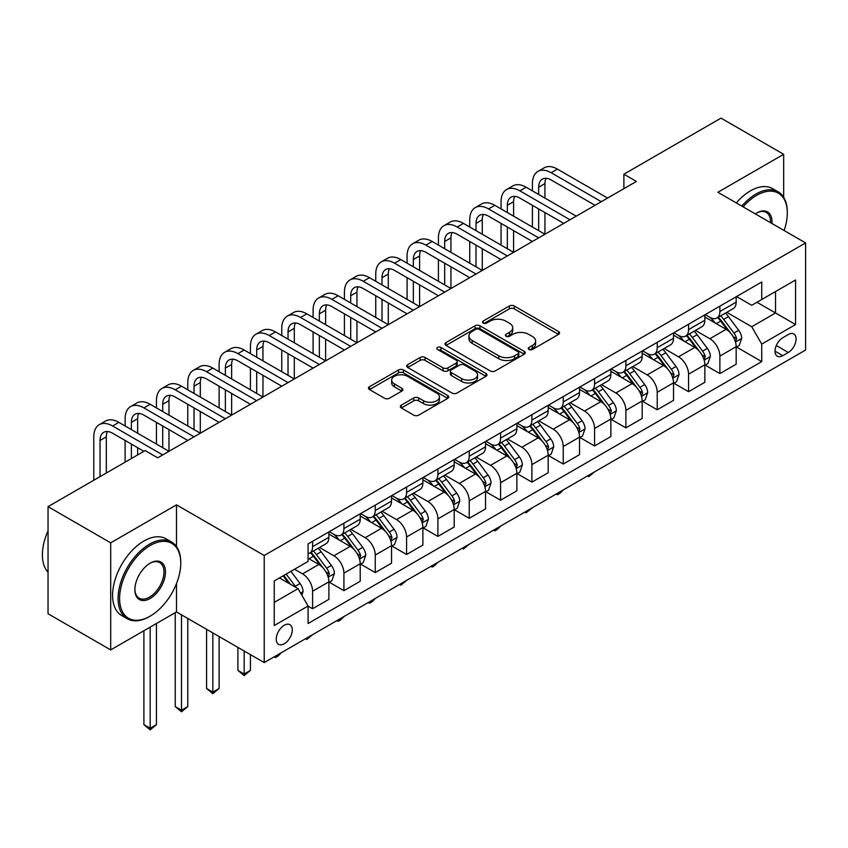 <?xml version="1.0" encoding="UTF-8"?>
<svg xmlns="http://www.w3.org/2000/svg" width="848" height="848" viewBox="0 0 848 848"><rect width="100%" height="100%" fill="white"/><g stroke="black" fill="none" stroke-linecap="round" stroke-linejoin="round"><path stroke-width="1.27" d="M528.961 349.482A2.438 1.41 0 0 0 532.406 349.482L558.546 334.388A3.477 2.014 0 0 0 559.563 332.967A3.477 2.014 0 0 0 558.546 331.547L514.259 305.98A3.477 2.014 0 0 0 509.341 305.98L483.201 321.074A2.438 1.41 0 0 0 482.491 322.07A2.438 1.41 0 0 0 483.201 323.056A2.438 1.41 0 0 0 486.646 323.056L490.027 321.106A11.13 6.424 0 0 1 505.779 321.106L509.468 323.236A11.13 6.424 0 0 1 512.733 327.784A11.13 6.424 0 0 1 509.468 332.331L506.086 334.282A2.438 1.41 0 0 0 505.366 335.278A2.438 1.41 0 0 0 506.086 336.274A2.438 1.41 0 0 0 509.531 336.274L512.913 334.313A11.13 6.424 0 0 1 528.654 334.313L532.343 336.444A11.13 6.424 0 0 1 535.607 340.991A11.13 6.424 0 0 1 532.343 345.539L528.961 347.489A2.438 1.41 0 0 0 528.251 348.486A2.438 1.41 0 0 0 528.961 349.482L528.961 347.489M284.271 643.77A11.342 6.551 120 0 0 291.68 633.774A11.342 6.551 120 0 0 289.942 624.69A11.342 6.551 120 0 0 284.271 625.252A11.342 6.551 120 0 0 276.861 635.247A11.342 6.551 120 0 0 278.6 644.332A11.342 6.551 120 0 0 284.271 643.77M401.337 405.121A3.477 2.014 0 0 0 400.32 406.542A3.477 2.014 0 0 0 401.337 407.962L413.76 415.138A3.477 2.014 0 0 0 418.689 415.138L447.712 398.38A3.477 2.014 0 0 0 448.73 396.959A3.477 2.014 0 0 0 447.712 395.539L403.436 369.972A3.477 2.014 0 0 0 398.507 369.972L369.484 386.73A3.477 2.014 0 0 0 368.467 388.151A3.477 2.014 0 0 0 369.484 389.571L384.483 398.231A3.477 2.014 0 0 0 389.412 398.231L401.835 391.066A3.477 2.014 0 0 0 402.853 389.645A3.477 2.014 0 0 0 401.835 388.225L394.394 383.921A9.307 5.374 0 0 1 391.659 380.127A9.307 5.374 0 0 1 397.405 375.166A9.307 5.374 0 0 1 407.549 376.321L436.709 393.154A9.307 5.374 0 0 1 439.434 396.959A9.307 5.374 0 0 1 433.688 401.92A9.307 5.374 0 0 1 423.544 400.754L418.689 397.956A3.477 2.014 0 0 0 413.76 397.956L401.337 405.121L401.337 407.962M176.49 504.857L110.696 542.837L48.039 506.659L48.039 613.74L110.696 649.918L176.49 611.938L264.216 662.585L264.216 555.504L176.49 504.857L176.49 546.547M783.669 197.298L783.669 154.304L717.874 192.284L805.6 242.931L264.216 555.504M783.669 154.304L721.012 118.126L623.884 174.2L623.884 188.669M48.039 506.659L145.167 450.585L157.696 457.825L636.413 181.43L623.884 174.2M490.282 370.968A3.477 2.014 0 0 0 495.2 370.968L524.223 354.199A3.477 2.014 0 0 0 525.251 352.779A3.477 2.014 0 0 0 524.223 351.358L479.947 325.791A3.477 2.014 0 0 0 475.028 325.791L445.995 342.56A3.477 2.014 0 0 0 444.977 343.981A3.477 2.014 0 0 0 445.995 345.401L490.282 370.968M438.48 350.001A2.438 1.41 0 0 1 440.949 350.351L440.949 347.457L485.968 373.449A3.477 2.014 0 0 1 486.985 374.869A3.477 2.014 0 0 1 485.968 376.289L456.945 393.048A3.477 2.014 0 0 1 452.016 393.048L407.74 367.481L407.74 364.64A3.477 2.014 0 0 0 406.722 366.06A3.477 2.014 0 0 0 407.74 367.481M407.74 364.64L420.163 357.474A3.477 2.014 0 0 1 425.081 357.474L443.038 367.841A3.477 2.014 0 0 0 447.956 367.841L456.203 363.082A3.477 2.014 0 0 0 457.22 361.661A3.477 2.014 0 0 0 456.203 360.241L437.504 349.44A2.438 1.41 0 0 1 436.794 348.454A2.438 1.41 0 0 1 438.299 347.15A2.438 1.41 0 0 1 440.949 347.457M788.301 334.536L782.789 337.716A10.992 6.339 120 0 0 775.613 347.404A10.992 6.339 120 0 0 777.298 356.202A10.992 6.339 120 0 0 782.789 355.662L788.301 352.482A10.992 6.339 120 0 0 795.488 342.793A10.992 6.339 120 0 0 793.802 333.995A10.992 6.339 120 0 0 788.301 334.536M264.216 662.585L805.6 350.023L805.6 242.931M736.552 296.546L751.71 305.301L761.737 299.514L761.737 282.002L308.078 543.918L308.078 561.429L274.243 580.965L274.243 625.538L308.078 606.002L308.078 623.513L761.737 361.598L761.737 344.087L751.71 326.724L726.789 312.329M761.737 299.514L795.572 279.978L795.572 324.551L761.737 344.087M110.696 542.837L110.696 649.918M756.978 302.27L775.528 312.976L775.528 291.553L795.572 279.978M751.71 326.724L775.528 312.976L795.572 324.551M274.243 602.387L298.051 588.639L279.501 577.933M308.078 606.15L312.594 608.747L312.594 591.247A14.183 8.183 -120 0 0 302.566 573.873L294.542 569.252M312.594 608.747L328.886 599.345L328.886 581.834A14.183 8.183 -120 0 0 318.859 564.471L308.078 558.249M329.257 582.194L343.917 590.664L343.917 573.153A14.183 8.183 -120 0 0 333.9 555.79L319.495 547.479M343.917 590.664L360.209 581.262L360.209 563.75A14.183 8.183 -120 0 0 350.182 546.388L328.886 534.081M360.591 564.111L375.251 572.58L375.251 555.069A14.183 8.183 -120 0 0 365.223 537.706L350.828 529.396M375.251 572.58L391.543 563.167L391.543 545.656A14.183 8.183 -120 0 0 381.515 528.293L360.209 515.997M391.914 546.027L406.584 554.486L406.584 536.975A14.183 8.183 -120 0 0 396.557 519.612L382.162 511.302M406.584 554.486L422.876 545.084L422.876 527.573A14.183 8.183 -120 0 0 412.849 510.21L391.543 497.903M423.247 527.933L437.907 536.402L437.907 518.891A14.183 8.183 -120 0 0 427.89 501.528L413.485 493.218M437.907 536.402L454.199 526.99L454.199 509.489A14.183 8.183 -120 0 0 444.172 492.116L422.876 479.82M454.581 509.849L469.241 518.308L469.241 500.797A14.183 8.183 -120 0 0 459.213 483.434L444.818 475.124M469.241 518.308L485.533 508.906L485.533 491.395A14.183 8.183 -120 0 0 475.505 474.032L454.199 461.736M485.904 491.755L500.574 500.225L500.574 482.713A14.183 8.183 -120 0 0 490.547 465.351L476.152 457.04M500.574 500.225L516.867 490.822L516.867 473.311A14.183 8.183 -120 0 0 506.839 455.938L485.533 443.642M517.238 473.672L531.897 482.13L531.897 464.63A14.183 8.183 -120 0 0 521.87 447.256L507.475 438.946M531.897 482.13L548.19 472.728L548.19 455.217A14.183 8.183 -120 0 0 538.162 437.854L516.867 425.558M548.571 455.577L563.231 464.047L563.231 446.536A14.183 8.183 -120 0 0 553.203 429.173L538.809 420.862M563.231 464.047L579.523 454.645L579.523 437.133A14.183 8.183 -120 0 0 569.496 419.771L548.19 407.464M579.894 437.494L594.565 445.963L594.565 428.452A14.183 8.183 -120 0 0 584.537 411.079L570.142 402.768M594.565 445.963L610.857 436.55L610.857 419.039A14.183 8.183 -120 0 0 600.829 401.676L579.523 389.38M611.228 419.4L625.888 427.869L625.888 410.358A14.183 8.183 -120 0 0 615.86 392.995L601.465 384.685M625.888 427.869L642.18 418.467L642.18 400.956A14.183 8.183 -120 0 0 632.152 383.593L610.857 371.286M642.561 401.316L657.221 409.785L657.221 392.274A14.183 8.183 -120 0 0 647.194 374.911L632.799 366.601M657.221 409.785L673.513 400.373L673.513 382.861A14.183 8.183 -120 0 0 663.486 365.499L642.18 353.203M673.884 383.232L688.555 391.691L688.555 374.18A14.183 8.183 -120 0 0 678.527 356.817L664.132 348.507M688.555 391.691L704.847 382.289L704.847 364.778A14.183 8.183 -120 0 0 694.819 347.415L673.513 335.108M705.218 365.138L719.878 373.608L719.878 356.096A14.183 8.183 -120 0 0 709.85 338.734L695.455 330.423M719.878 373.608L736.17 364.195L736.17 346.694A14.183 8.183 -120 0 0 726.142 329.321L704.847 317.025M705.218 314.64L709.85 317.311A14.183 8.183 -120 0 0 716.942 318.021A14.183 8.183 -120 0 0 719.878 311.523L719.878 306.17M673.884 332.723L678.527 335.405A14.183 8.183 -120 0 0 685.619 336.105A14.183 8.183 -120 0 0 688.555 329.618L688.555 324.265M642.561 350.818L647.194 353.489A14.183 8.183 -120 0 0 654.285 354.188A14.183 8.183 -120 0 0 657.221 347.701L657.221 342.348M611.228 368.901L615.86 371.583A14.183 8.183 -120 0 0 622.951 372.283A14.183 8.183 -120 0 0 625.888 365.795L625.888 360.432M579.894 386.985L584.537 389.667A14.183 8.183 -120 0 0 591.628 390.366A14.183 8.183 -120 0 0 594.565 383.879L594.565 378.526M548.571 405.079L553.203 407.75A14.183 8.183 -120 0 0 560.295 408.46A14.183 8.183 -120 0 0 563.231 401.963L563.231 396.61M517.238 423.163L521.87 425.844A14.183 8.183 -120 0 0 528.961 426.544A14.183 8.183 -120 0 0 531.897 420.057L531.897 414.704M485.904 441.257L490.547 443.928A14.183 8.183 -120 0 0 497.638 444.638A14.183 8.183 -120 0 0 500.574 438.14L500.574 432.787M454.581 459.34L459.213 462.022A14.183 8.183 -120 0 0 466.305 462.722A14.183 8.183 -120 0 0 469.241 456.235L469.241 450.882M423.247 477.435L427.89 480.106A14.183 8.183 -120 0 0 434.971 480.805A14.183 8.183 -120 0 0 437.907 474.318L437.907 468.965M391.914 495.518L396.557 498.2A14.183 8.183 -120 0 0 403.648 498.9A14.183 8.183 -120 0 0 406.584 492.412L406.584 487.049M360.591 513.612L365.223 516.284A14.183 8.183 -120 0 0 372.314 516.983A14.183 8.183 -120 0 0 375.251 510.496L375.251 505.143M329.257 531.696L333.9 534.378A14.183 8.183 -120 0 0 340.981 535.077A14.183 8.183 -120 0 0 343.917 528.58L343.917 523.227M736.552 347.055L761.737 361.598M716.942 318.021L733.234 308.608A14.183 8.183 -120 0 0 736.17 302.121L736.17 296.768M685.619 336.105L701.911 326.703A14.183 8.183 -120 0 0 704.847 320.205L704.847 314.852M654.285 354.188L670.577 344.786A14.183 8.183 -120 0 0 673.513 338.299L673.513 332.946M622.951 372.283L639.244 362.87A14.183 8.183 -120 0 0 642.18 356.383L642.18 351.03M591.628 390.366L607.921 380.964A14.183 8.183 -120 0 0 610.857 374.477L610.857 369.113M560.295 408.46L576.587 399.048A14.183 8.183 -120 0 0 579.523 392.56L579.523 387.207M528.961 426.544L545.253 417.142A14.183 8.183 -120 0 0 548.19 410.644L548.19 405.291M497.638 444.638L513.93 435.225A14.183 8.183 -120 0 0 516.867 428.738L516.867 423.385M466.305 462.722L482.597 453.32A14.183 8.183 -120 0 0 485.533 446.822L485.533 441.469M434.971 480.805L451.263 471.403A14.183 8.183 -120 0 0 454.199 464.916L454.199 459.563M403.648 498.9L419.94 489.497A14.183 8.183 -120 0 0 422.876 483L422.876 477.647M372.314 516.983L388.607 507.581A14.183 8.183 -120 0 0 391.543 501.094L391.543 495.741M340.981 535.077L357.273 525.665A14.183 8.183 -120 0 0 360.209 519.177L360.209 513.824M308.078 553.733A14.183 8.183 -120 0 0 309.658 553.161L325.95 543.759A14.183 8.183 -120 0 0 328.886 537.272L328.886 531.908M309.658 553.161A14.183 8.183 -120 0 0 312.594 546.674L312.594 541.321M298.051 588.639L308.078 606.002M176.49 611.938L176.49 583.604M529.936 349.821L532.343 348.433A11.13 6.424 0 0 0 535.607 343.885L535.607 340.991M512.733 327.784L512.733 330.678A11.13 6.424 0 0 1 509.468 335.225L507.062 336.614M558.503 334.419L514.259 308.873A3.477 2.014 0 0 0 509.341 308.873L484.176 323.406M524.181 354.231L479.947 328.685A3.477 2.014 0 0 0 475.028 328.685L446.037 345.422M518.075 353.775A2.438 1.41 0 0 0 518.785 352.779A2.438 1.41 0 0 0 518.075 351.793L479.205 329.342A2.438 1.41 0 0 0 475.76 329.342L472.198 331.409A11.13 6.424 0 0 0 468.933 335.946A11.13 6.424 0 0 0 472.198 340.493L498.762 355.831A11.13 6.424 0 0 0 514.513 355.831L518.075 353.775L518.075 356.669A2.438 1.41 0 0 0 518.785 355.672L518.785 352.779M468.933 335.946L468.933 338.85A11.13 6.424 0 0 0 472.198 343.387L472.198 340.493M518.075 356.669L514.513 358.736A11.13 6.424 0 0 1 498.762 358.736L472.198 343.387M407.782 367.513L420.163 360.368L420.163 357.474M457.22 361.661L457.22 364.555A3.477 2.014 0 0 1 456.203 365.976L447.956 370.735A3.477 2.014 0 0 1 443.038 370.735L425.081 360.368A3.477 2.014 0 0 0 420.163 360.368M440.949 350.351L485.925 376.321M461.672 378.6A9.307 5.374 0 0 0 471.817 379.766A9.307 5.374 0 0 0 477.562 374.795A9.307 5.374 0 0 0 474.838 371L464.566 365.064A3.477 2.014 0 0 0 459.648 365.064L451.401 369.823A3.477 2.014 0 0 0 450.383 371.244A3.477 2.014 0 0 0 451.401 372.664L461.672 378.6L461.672 381.494A9.307 5.374 0 0 0 471.817 382.66A9.307 5.374 0 0 0 477.562 377.689L477.562 374.795M450.383 371.244L450.383 374.138A3.477 2.014 0 0 0 451.401 375.558L451.401 372.664M461.672 381.494L451.401 375.558M439.434 396.959L439.434 399.853A9.307 5.374 0 0 1 433.688 404.814A9.307 5.374 0 0 1 423.544 403.648L418.689 400.85A3.477 2.014 0 0 0 413.76 400.85L401.39 407.994M391.659 380.127L391.659 383.02A9.307 5.374 0 0 0 394.394 386.815L394.394 383.921M401.782 391.087L394.394 386.815M447.712 395.539L447.712 398.38L403.436 372.866A3.477 2.014 0 0 0 398.507 372.866L369.527 389.592M736.17 347.267L739.18 345.528L741.682 338.299A9.392 5.427 -120 0 0 738.693 330.296L728.443 316.622A27.115 15.656 -120 0 0 725.485 313.082M715.299 323.067A27.115 15.656 -120 0 0 709.755 317.258M735.322 341.511L736.615 338.702A9.392 5.427 -120 0 0 733.923 333.052L723.683 319.378A27.115 15.656 -120 0 0 720.726 315.838M718.203 317.29A22.504 12.996 60 0 1 721.902 321.487L730.563 333.063M717.715 317.565A27.115 15.656 60 0 1 720.673 321.116L727.489 330.201M594.724 471.764L588.798 476.64L587.537 475.919M588.798 475.187L588.798 476.64M532.406 190.842L532.406 183.603A26.585 15.349 60 0 1 537.908 171.434L544.172 167.819A26.585 15.349 60 0 1 557.465 169.134L607.592 198.072M537.908 171.434A26.585 15.349 60 0 1 551.2 172.748L601.327 201.697M595.063 205.311L551.2 179.988A17.723 10.229 -120 0 0 542.338 179.108A17.723 10.229 -120 0 0 538.671 187.228L538.671 194.457M546.048 178.292A17.723 10.229 -120 0 0 544.935 183.603L544.935 198.072M538.671 208.926L538.671 230.635M544.935 212.551L544.935 234.249L494.808 205.311L488.543 208.926L538.671 237.875M532.406 227.02L532.406 205.311M704.847 365.361L707.847 363.622L710.359 356.383A9.392 5.427 -120 0 0 707.359 348.39L697.12 334.716A27.115 15.656 -120 0 0 694.162 331.176M683.976 341.15A27.115 15.656 -120 0 0 678.421 335.342M703.988 359.605L705.282 356.785A9.392 5.427 -120 0 0 702.6 351.136L692.35 337.462A27.115 15.656 -120 0 0 689.392 333.921M686.869 335.373A22.504 12.996 60 0 1 690.569 339.582L699.229 351.146M686.392 335.66A27.115 15.656 60 0 1 689.35 339.2L696.155 348.295M563.401 489.858L559.977 493.282L557.465 494.723L556.214 494.002M557.465 493.282L557.465 494.723M673.513 383.444L676.524 381.706L679.025 374.477A9.392 5.427 -120 0 0 676.026 366.474L665.786 352.8A27.115 15.656 -120 0 0 662.829 349.259M652.642 359.245A27.115 15.656 -120 0 0 647.088 353.436M672.655 377.689L673.959 374.869A9.392 5.427 -120 0 0 671.266 369.219L661.027 355.556A27.115 15.656 -120 0 0 658.069 352.005M655.546 353.468A22.504 12.996 60 0 1 659.235 357.665L667.906 369.24M655.059 353.743A27.115 15.656 60 0 1 658.016 357.294L664.821 366.378M532.067 507.941L526.131 512.817L524.88 512.086M526.131 511.365L526.131 512.817M642.18 401.539L645.19 399.8L647.692 392.56A9.392 5.427 -120 0 0 644.703 384.557L634.452 370.894A27.115 15.656 -120 0 0 631.495 367.343M621.308 377.328A27.115 15.656 -120 0 0 615.765 371.519M641.332 395.783L642.625 392.963A9.392 5.427 -120 0 0 639.933 387.313L629.693 373.639A27.115 15.656 -120 0 0 626.736 370.099M624.213 371.551A22.504 12.996 60 0 1 627.912 375.759L636.572 387.324M623.725 371.837A27.115 15.656 60 0 1 626.683 375.378L633.498 384.462M500.733 526.025L497.31 529.459L494.808 530.901L493.547 530.18M494.808 529.449L494.808 530.901M501.073 208.926L501.073 201.697A26.585 15.349 60 0 1 506.574 189.528L512.839 185.903A26.585 15.349 60 0 1 526.131 187.228L576.269 216.166M506.574 189.528A26.585 15.349 60 0 1 519.866 190.842L569.994 219.78M563.729 223.395L519.866 198.072A17.723 10.229 -120 0 0 511.005 197.202A17.723 10.229 -120 0 0 507.337 205.311L507.337 212.551M514.715 196.376A17.723 10.229 -120 0 0 513.602 201.697L513.602 216.166M507.337 227.02L507.337 248.718M513.602 230.635L513.602 252.344L463.474 223.395L457.21 227.02L507.337 255.958M501.073 245.104L501.073 223.395M532.406 241.489L488.543 216.166A17.723 10.229 -120 0 0 479.682 215.286A17.723 10.229 -120 0 0 476.004 223.395L476.004 230.635M483.381 214.47A17.723 10.229 -120 0 0 482.279 219.78L482.279 234.249M476.004 245.104L476.004 266.813M482.279 248.718L482.279 270.427L432.141 241.489L425.876 245.104L476.004 274.042M469.739 263.198L469.739 241.489M469.739 227.02L469.739 219.78A26.585 15.349 60 0 1 475.251 207.612A26.585 15.349 60 0 1 488.543 208.926M475.251 207.612L481.516 203.997A26.585 15.349 60 0 1 494.808 205.311M501.073 259.573L457.21 234.249A17.723 10.229 -120 0 0 448.348 233.37A17.723 10.229 -120 0 0 444.681 241.489L444.681 248.718M452.058 232.553A17.723 10.229 -120 0 0 450.945 237.875L450.945 252.344M444.681 263.198L444.681 284.896M450.945 266.813L450.945 288.521L400.818 259.573L394.553 263.198L444.681 292.136M438.416 281.282L438.416 259.573M438.416 245.104L438.416 237.875A26.585 15.349 60 0 1 443.917 225.695A26.585 15.349 60 0 1 457.21 227.02M443.917 225.695L450.182 222.081A26.585 15.349 60 0 1 463.474 223.395M610.857 419.622L613.857 417.884L616.369 410.644A9.392 5.427 -120 0 0 613.369 402.652L603.129 388.978A27.115 15.656 -120 0 0 600.172 385.437M589.985 395.422A27.115 15.656 -120 0 0 584.431 389.603M609.998 413.866L611.291 411.047A9.392 5.427 -120 0 0 608.61 405.397L598.359 391.734A27.115 15.656 -120 0 0 595.402 388.183M592.879 389.645A22.504 12.996 60 0 1 596.579 393.843L605.239 405.408M592.402 389.921A27.115 15.656 60 0 1 595.36 393.461L602.165 402.556M469.41 544.119L463.474 548.995L462.224 548.264M463.474 547.543L463.474 548.995M469.739 277.667L425.876 252.344A17.723 10.229 -120 0 0 417.015 251.464A17.723 10.229 -120 0 0 413.347 259.573L413.347 266.813M420.725 250.648A17.723 10.229 -120 0 0 419.612 255.958L419.612 270.427M413.347 281.282L413.347 302.99M419.612 284.896L419.612 306.605L369.484 277.667L363.22 281.282L413.347 310.22M407.082 299.365L407.082 277.667M407.082 263.198L407.082 255.958A26.585 15.349 60 0 1 412.584 243.789A26.585 15.349 60 0 1 425.876 245.104M412.584 243.789L418.848 240.175A26.585 15.349 60 0 1 432.141 241.489M784.114 230.529A43.248 24.963 120 0 0 787.304 212.986A43.248 24.963 120 0 0 756.723 195.326A43.248 24.963 120 0 0 743.124 206.87M741.809 206.106A44.308 25.578 -60 0 1 755.971 194.022A44.308 25.578 -60 0 1 778.125 191.828A44.308 25.578 -60 0 1 787.304 212.117L787.304 212.986M755.292 213.887A21.624 12.487 -60 0 1 756.723 212.986L756.723 212.986A21.624 12.487 -60 0 1 771.945 223.501M736.297 202.926A44.308 25.578 -60 0 1 750.459 190.842A44.308 25.578 -60 0 1 772.613 188.648L778.125 191.828M770.493 222.664A20.553 11.872 120 0 0 766.253 212.392A20.553 11.872 120 0 0 756.342 213.208M150.17 616.136A43.248 24.963 120 0 0 150.181 616.136A43.248 24.963 120 0 0 180.751 563.167A43.248 24.963 120 0 0 150.17 545.518A43.248 24.963 120 0 0 119.6 598.476A43.248 24.963 120 0 0 150.17 616.136L149.428 616.57A44.308 25.578 -60 0 1 127.274 618.764A44.308 25.578 -60 0 1 120.48 583.254A44.308 25.578 -60 0 1 149.428 544.215A44.308 25.578 -60 0 1 171.582 542.02A44.308 25.578 -60 0 1 180.751 562.298L180.751 563.167M150.17 598.476A21.624 12.487 -60 0 1 134.885 589.646A21.624 12.487 -60 0 1 150.17 563.167L150.17 563.167A21.624 12.487 -60 0 1 165.466 571.997A21.624 12.487 -60 0 1 150.17 598.476M134.896 589.212A20.553 11.872 120 0 0 139.146 598.19A20.553 11.872 120 0 0 149.428 597.172A20.553 11.872 120 0 0 162.858 579.057A20.553 11.872 120 0 0 159.7 562.584A20.553 11.872 120 0 0 149.799 563.39M127.274 618.764L121.752 615.574A44.308 25.578 -60 0 1 114.968 580.074A44.308 25.578 -60 0 1 143.906 541.024A44.308 25.578 -60 0 1 166.06 538.83L171.582 542.02M48.039 572.23A44.308 25.578 -60 0 1 48.039 530.816M579.523 437.706L582.534 435.978L585.035 428.738A9.392 5.427 -120 0 0 582.035 420.735L571.796 407.072A27.115 15.656 -120 0 0 568.838 403.521M558.652 413.506A27.115 15.656 -120 0 0 553.097 407.697M578.665 431.961L579.968 429.141A9.392 5.427 -120 0 0 577.276 423.491L567.036 409.817A27.115 15.656 -120 0 0 564.079 406.277M561.556 407.729A22.504 12.996 60 0 1 565.245 411.927L573.916 423.502M561.069 408.015A27.115 15.656 60 0 1 564.026 411.556L570.831 420.64M438.077 562.203L434.653 565.637L432.141 567.079L430.89 566.358M432.141 565.627L432.141 567.079M438.416 295.751L394.553 270.427A17.723 10.229 -120 0 0 385.692 269.547A17.723 10.229 -120 0 0 382.013 277.667L382.013 284.896M389.391 268.731A17.723 10.229 -120 0 0 388.289 274.042L388.289 288.521M382.013 299.365L382.013 321.074M388.289 302.99L388.289 324.689L338.151 295.751L331.886 299.365L382.013 328.314M375.749 317.459L375.749 295.751M375.749 281.282L375.749 274.042A26.585 15.349 60 0 1 381.261 261.873A26.585 15.349 60 0 1 394.553 263.198M381.261 261.873L387.525 258.258A26.585 15.349 60 0 1 400.818 259.573M548.19 455.8L551.2 454.062L553.702 446.822A9.392 5.427 -120 0 0 550.712 438.829L540.462 425.155A27.115 15.656 -120 0 0 537.505 421.615M527.318 431.59A27.115 15.656 -120 0 0 521.774 425.781M547.342 450.044L548.635 447.225A9.392 5.427 -120 0 0 545.942 441.575L535.703 427.901A27.115 15.656 -120 0 0 532.745 424.36M530.223 425.823A22.504 12.996 60 0 1 533.922 430.021L542.582 441.585M529.735 426.099A27.115 15.656 60 0 1 532.692 429.639L539.508 438.734M406.743 580.297L400.818 585.173L399.556 584.442M400.818 583.721L400.818 585.173M407.082 313.845L363.22 288.521A17.723 10.229 -120 0 0 354.358 287.642A17.723 10.229 -120 0 0 350.69 295.751L350.69 302.99M358.068 286.825A17.723 10.229 -120 0 0 356.955 292.136L356.955 306.605M350.69 317.459L350.69 339.168M356.955 321.074L356.955 342.783L306.828 313.845L300.563 317.459L350.69 346.397M344.426 335.543L344.426 313.845M344.426 299.365L344.426 292.136A26.585 15.349 60 0 1 349.927 279.967A26.585 15.349 60 0 1 363.22 281.282M349.927 279.967L356.192 276.353A26.585 15.349 60 0 1 369.484 277.667M516.867 473.884L519.866 472.145L522.379 464.916A9.392 5.427 -120 0 0 519.379 456.913L509.139 443.25A27.115 15.656 -120 0 0 506.182 439.699M495.995 449.684A27.115 15.656 -120 0 0 490.441 443.875M516.008 468.138L517.301 465.319A9.392 5.427 -120 0 0 514.619 459.669L504.38 445.995A27.115 15.656 -120 0 0 501.412 442.455M498.889 443.907A22.504 12.996 60 0 1 502.588 448.104L511.249 459.68M498.412 444.182A27.115 15.656 60 0 1 501.369 447.733L508.175 456.818M375.42 598.381L371.996 601.804L369.484 603.257L368.233 602.536M369.484 601.804L369.484 603.257M375.749 331.928L331.886 306.605A17.723 10.229 -120 0 0 323.024 305.725A17.723 10.229 -120 0 0 319.357 313.845L319.357 321.074M326.734 304.909A17.723 10.229 -120 0 0 325.621 310.22L325.621 324.689M319.357 335.543L319.357 357.252M325.621 339.168L325.621 360.866L275.494 331.928L269.229 335.543L319.357 364.492M313.092 353.637L313.092 331.928M313.092 317.459L313.092 310.22A26.585 15.349 60 0 1 318.594 298.051A26.585 15.349 60 0 1 331.886 299.365M318.594 298.051L324.869 294.436A26.585 15.349 60 0 1 338.151 295.751M485.533 491.978L488.543 490.239L491.045 483A9.392 5.427 -120 0 0 488.045 475.007L477.806 461.333A27.115 15.656 -120 0 0 474.848 457.793M464.662 467.767A27.115 15.656 -120 0 0 459.107 461.959M484.674 486.222L485.978 483.402A9.392 5.427 -120 0 0 483.286 477.753L473.046 464.079A27.115 15.656 -120 0 0 470.089 460.538M467.566 461.99A22.504 12.996 60 0 1 471.255 466.199L479.926 477.763M467.078 462.277A27.115 15.656 60 0 1 470.036 465.817L476.841 474.912M344.087 616.475L340.663 619.899L338.151 621.34L336.9 620.619M338.151 619.899L338.151 621.34M344.426 350.012L300.563 324.689A17.723 10.229 -120 0 0 291.701 323.819A17.723 10.229 -120 0 0 288.023 331.928L288.023 339.168M295.401 323.003A17.723 10.229 -120 0 0 294.298 328.314L294.298 342.783M288.023 353.637L288.023 375.335M294.298 357.252L294.298 378.961L244.16 350.012L237.896 353.637L288.023 382.575M281.759 371.721L281.759 350.012M281.759 335.543L281.759 328.314A26.585 15.349 60 0 1 287.271 316.145A26.585 15.349 60 0 1 300.563 317.459M287.271 316.145L293.535 312.52A26.585 15.349 60 0 1 306.828 313.845M454.199 510.061L457.21 508.323L459.711 501.094A9.392 5.427 -120 0 0 456.722 493.091L446.472 479.417A27.115 15.656 -120 0 0 443.515 475.876M433.328 485.862A27.115 15.656 -120 0 0 427.784 480.053M453.351 504.306L454.645 501.486A9.392 5.427 -120 0 0 451.952 495.836L441.713 482.173A27.115 15.656 -120 0 0 438.755 478.632M436.232 480.085A22.504 12.996 60 0 1 439.932 484.282L448.592 495.857M435.745 480.36A27.115 15.656 60 0 1 438.702 483.911L445.518 492.995M312.753 634.558L306.828 639.434L305.566 638.703M306.828 637.982L306.828 639.434M313.092 368.106L269.229 342.783A17.723 10.229 -120 0 0 260.368 341.903A17.723 10.229 -120 0 0 256.7 350.023L256.7 357.252M264.078 341.087A17.723 10.229 -120 0 0 262.965 346.397L262.965 360.866M256.7 371.721L256.7 393.43M262.965 375.346L262.965 397.044L212.837 368.106L206.573 371.721L256.7 400.669M250.436 389.815L250.436 368.106M250.436 353.637L250.436 346.397A26.585 15.349 60 0 1 255.937 334.229A26.585 15.349 60 0 1 269.229 335.543M255.937 334.229L262.202 330.614A26.585 15.349 60 0 1 275.494 331.928M422.876 528.156L425.876 526.417L428.388 519.177A9.392 5.427 -120 0 0 425.389 511.185L415.149 497.511A27.115 15.656 -120 0 0 412.192 493.971M402.005 503.945A27.115 15.656 -120 0 0 396.451 498.136M422.018 522.4L423.311 519.58A9.392 5.427 -120 0 0 420.629 513.93L410.39 500.256A27.115 15.656 -120 0 0 407.422 496.716M404.899 498.168A22.504 12.996 60 0 1 408.598 502.376L417.258 513.941M404.422 498.454A27.115 15.656 60 0 1 407.379 501.995L414.184 511.079M281.43 652.653L278.006 656.076L275.494 657.518L274.243 656.797M275.494 656.076L275.494 657.518M281.759 386.19L237.896 360.866A17.723 10.229 -120 0 0 229.034 359.997A17.723 10.229 -120 0 0 225.367 368.106L225.367 375.335M232.744 359.17A17.723 10.229 -120 0 0 231.631 364.492L231.631 378.961M225.367 389.815L225.367 411.513M231.631 393.43L231.631 415.138L181.504 386.19L175.239 389.815L225.367 418.753M219.102 407.899L219.102 386.19M219.102 371.721L219.102 364.492A26.585 15.349 60 0 1 224.603 352.323A26.585 15.349 60 0 1 237.896 353.637M224.603 352.323L230.879 348.698A26.585 15.349 60 0 1 244.16 350.012M391.543 546.239L394.553 544.501L397.055 537.272A9.392 5.427 -120 0 0 394.055 529.269L383.815 515.595A27.115 15.656 -120 0 0 380.858 512.054M370.671 522.039A27.115 15.656 -120 0 0 365.117 516.22M390.684 540.483L391.988 537.664A9.392 5.427 -120 0 0 389.296 532.014L379.056 518.351A27.115 15.656 -120 0 0 376.099 514.8M373.576 516.262A22.504 12.996 60 0 1 377.265 520.46L385.935 532.025M373.088 516.538A27.115 15.656 60 0 1 376.046 520.078L382.851 529.173M244.16 651.01L244.16 674.022L250.436 670.397L250.436 654.624M250.436 670.397L244.16 675.612L237.896 670.397L237.896 647.384M237.896 670.397L244.16 674.022L244.16 675.612M250.436 404.284L206.573 378.961A17.723 10.229 -120 0 0 197.711 378.081A17.723 10.229 -120 0 0 194.033 386.19L194.033 393.43M201.411 377.265A17.723 10.229 -120 0 0 200.308 382.575L200.308 397.044M194.033 407.899L194.033 429.607M200.308 411.513L200.308 433.222L150.17 404.284L143.906 407.899L194.033 436.837M187.768 425.993L187.768 404.284M187.768 389.815L187.768 382.575A26.585 15.349 60 0 1 193.28 370.406A26.585 15.349 60 0 1 206.573 371.721M193.28 370.406L199.545 366.792A26.585 15.349 60 0 1 212.837 368.106M360.209 564.323L363.22 562.595L365.721 555.355A9.392 5.427 -120 0 0 362.732 547.352L352.482 533.689A27.115 15.656 -120 0 0 349.524 530.138M339.338 540.123A27.115 15.656 -120 0 0 333.794 534.314M359.361 558.578L360.654 555.758A9.392 5.427 -120 0 0 357.962 550.108L347.722 536.434A27.115 15.656 -120 0 0 344.765 532.894M342.242 534.346A22.504 12.996 60 0 1 345.942 538.554L354.602 550.119M341.755 534.632A27.115 15.656 60 0 1 344.712 538.173L351.528 547.257M212.837 632.915L212.837 692.106L219.102 688.491L219.102 636.541M219.102 688.491L212.837 693.696L206.573 688.491L206.573 629.301M206.573 688.491L212.837 692.106L212.837 693.696M219.102 422.368L175.239 397.044A17.723 10.229 -120 0 0 166.378 396.164A17.723 10.229 -120 0 0 162.71 404.284L162.71 411.513M170.088 395.348A17.723 10.229 -120 0 0 168.975 400.669L168.975 415.138M162.71 425.993L162.71 447.691M168.975 429.607L168.975 451.316L118.847 422.368L112.583 425.993L162.71 454.931M156.445 444.076L156.445 422.368M156.445 407.899L156.445 400.669A26.585 15.349 60 0 1 161.947 388.49A26.585 15.349 60 0 1 175.239 389.815M161.947 388.49L168.211 384.875A26.585 15.349 60 0 1 181.504 386.19M328.886 582.417L331.886 580.679L334.398 573.439A9.392 5.427 -120 0 0 331.398 565.446L321.159 551.772A27.115 15.656 -120 0 0 318.201 548.232M328.028 576.661L329.321 573.842A9.392 5.427 -120 0 0 326.639 568.192L316.399 554.528A27.115 15.656 -120 0 0 313.431 550.977M310.909 552.44A22.504 12.996 60 0 1 314.608 556.638L323.268 568.202M310.432 552.716A27.115 15.656 60 0 1 313.389 556.256L320.194 565.351M181.504 614.832L181.504 710.189L187.768 706.575L187.768 618.446M187.768 706.575L181.504 711.79L175.239 706.575L175.239 612.659M175.239 706.575L181.504 710.189L181.504 711.79M187.768 440.462L143.906 415.138A17.723 10.229 -120 0 0 135.044 414.259A17.723 10.229 -120 0 0 131.376 422.368L131.376 429.607M138.754 413.442A17.723 10.229 -120 0 0 137.641 418.753L137.641 433.222M131.376 444.076L131.376 458.545M137.641 447.691L137.641 454.931M125.112 462.16L125.112 440.462M125.112 425.993L125.112 418.753A26.585 15.349 60 0 1 130.613 406.584A26.585 15.349 60 0 1 143.906 407.899M130.613 406.584L136.888 402.97A26.585 15.349 60 0 1 150.17 404.284M301.814 595.148L303.065 591.533A9.392 5.427 -120 0 0 300.065 583.53L290.928 571.329M296.164 587.547A9.392 5.427 -120 0 0 295.305 586.286L286.168 574.085M283.815 575.442L290.376 584.208M283.158 575.824L288.733 583.254M150.17 627.128L150.17 728.284L156.445 724.669L156.445 623.513M156.445 724.669L150.17 729.874L143.906 724.669L143.906 630.753M143.906 724.669L150.17 728.284L150.17 729.874M143.906 451.316L112.583 433.222A17.723 10.229 -120 0 0 103.721 432.342A17.723 10.229 -120 0 0 100.043 440.462L100.043 476.64M107.42 431.526A17.723 10.229 -120 0 0 106.318 436.837L106.318 473.014M93.778 480.254L93.778 436.837A26.585 15.349 60 0 1 99.29 424.668A26.585 15.349 60 0 1 112.583 425.993M99.29 424.668L105.555 421.053A26.585 15.349 60 0 1 118.847 422.368M302.566 573.873L318.859 564.471M333.9 555.79L350.182 546.388M365.223 537.706L381.515 528.293M396.557 519.612L412.849 510.21M427.89 501.528L444.172 492.116M459.213 483.434L475.505 474.032M490.547 465.351L506.839 455.938M521.87 447.256L538.162 437.854M553.203 429.173L569.496 419.771M584.537 411.079L600.829 401.676M615.86 392.995L632.152 383.593M647.194 374.911L663.486 365.499M678.527 356.817L694.819 347.415M709.85 338.734L726.142 329.321M719.878 311.523L736.17 302.121M719.878 356.096L736.17 346.694M688.555 374.18L704.847 364.778M688.555 329.618L704.847 320.205M657.221 392.274L673.513 382.861M657.221 347.701L673.513 338.299M625.888 410.358L642.18 400.956M625.888 365.795L642.18 356.383M594.565 428.452L610.857 419.039M594.565 383.879L610.857 374.477M563.231 446.536L579.523 437.133M563.231 401.963L579.523 392.56M531.897 464.63L548.19 455.217M531.897 420.057L548.19 410.644M500.574 482.713L516.867 473.311M500.574 438.14L516.867 428.738M469.241 500.797L485.533 491.395M469.241 456.235L485.533 446.822M437.907 518.891L454.199 509.489M437.907 474.318L454.199 464.916M406.584 536.975L422.876 527.573M406.584 492.412L422.876 483M375.251 555.069L391.543 545.656M375.251 510.496L391.543 501.094M343.917 573.153L360.209 563.75M343.917 528.58L360.209 519.177M312.594 591.247L328.886 581.834M312.594 546.674L328.886 537.272M776.291 345.539L788.301 352.482M775.019 351.178L782.789 355.662M532.343 348.433L532.343 345.539M506.086 336.274L506.086 334.282M509.468 335.225L509.468 332.331M483.201 323.056L483.201 321.074M509.341 308.873L509.341 305.98M514.259 308.873L514.259 305.98M558.546 334.388L558.546 331.547M445.995 345.401L445.995 342.56M475.028 328.685L475.028 325.791M479.947 328.685L479.947 325.791M524.223 354.199L524.223 351.358M498.762 358.736L498.762 355.831M514.513 358.736L514.513 355.831M425.081 360.368L425.081 357.474M443.038 370.735L443.038 367.841M447.956 370.735L447.956 367.841M456.203 365.976L456.203 363.082M485.968 376.289L485.968 373.449M413.76 400.85L413.76 397.956M418.689 400.85L418.689 397.956M423.544 403.648L423.544 400.754M401.835 391.066L401.835 388.225M369.484 389.571L369.484 386.73M398.507 372.866L398.507 369.972M403.436 372.866L403.436 369.972M735.47 342.03L741.629 338.479M723.683 319.378L728.443 316.622M716.295 323.639L720.673 321.116M733.923 333.052L738.693 330.296M733.181 336.72L736.615 338.702M557.465 169.134L551.2 172.748M544.935 183.603L538.671 187.228M704.137 360.114L710.295 356.563M692.35 337.462L697.12 334.716M684.972 341.733L689.35 339.2M702.6 351.136L707.359 348.39M701.847 354.803L705.282 356.785M672.814 378.208L678.962 374.657M661.027 355.556L665.786 352.8M653.638 359.817L658.016 357.294M671.266 369.219L676.026 366.474M670.524 372.887L673.959 374.869M641.48 396.292L647.639 392.741M629.693 373.639L634.452 370.894M622.305 377.901L626.683 375.378M639.933 387.313L644.703 384.557M639.191 390.981L642.625 392.963M526.131 187.228L519.866 190.842M513.602 201.697L507.337 205.311M482.279 219.78L476.004 223.395M450.945 237.875L444.681 241.489M610.147 414.386L616.305 410.835M598.359 391.734L603.129 388.978M590.982 395.995L595.36 393.461M608.61 405.397L613.369 402.652M607.857 409.065L611.291 411.047M419.612 255.958L413.347 259.573M578.824 432.469L584.972 428.918M567.036 409.817L571.796 407.072M559.648 414.078L564.026 411.556M577.276 423.491L582.035 420.735M576.534 427.159L579.968 429.141M388.289 274.042L382.013 277.667M547.49 450.564L553.649 447.002M535.703 427.901L540.462 425.155M528.315 432.173L532.692 429.639M545.942 441.575L550.712 438.829M545.2 445.242L548.635 447.225M356.955 292.136L350.69 295.751M516.156 468.647L522.315 465.096M504.38 445.995L509.139 443.25M496.992 450.256L501.369 447.733M514.619 459.669L519.379 456.913M513.867 463.337L517.301 465.319M325.621 310.22L319.357 313.845M484.833 486.741L490.981 483.18M473.046 464.079L477.806 461.333M465.658 468.35L470.036 465.817M483.286 477.753L488.045 475.007M482.544 481.42L485.978 483.402M294.298 328.314L288.023 331.928M453.5 504.825L459.658 501.274M441.713 482.173L446.472 479.417M434.335 486.434L438.702 483.911M451.952 495.836L456.722 493.091M451.21 499.504L454.645 501.486M262.965 346.397L256.7 350.023M422.166 522.909L428.325 519.358M410.39 500.256L415.149 497.511M403.001 504.518L407.379 501.995M420.629 513.93L425.389 511.185M419.877 517.598L423.311 519.58M231.631 364.492L225.367 368.106M390.843 541.003L396.991 537.452M379.056 518.351L383.815 515.595M371.668 522.612L376.046 520.078M389.296 532.014L394.055 529.269M388.554 535.682L391.988 537.664M200.308 382.575L194.033 386.19M359.51 559.086L365.668 555.535M347.722 536.434L352.482 533.689M340.345 540.695L344.712 538.173M357.962 550.108L362.732 547.352M357.22 553.776L360.654 555.758M168.975 400.669L162.71 404.284M328.176 577.181L334.335 573.63M316.399 554.528L321.159 551.772M309.011 558.79L313.389 556.256M326.639 568.192L331.398 565.446M325.886 571.859L329.321 573.842M137.641 418.753L131.376 422.368M300.627 593.091L303.001 591.713M295.305 586.286L300.065 583.53M106.318 436.837L100.043 440.462M150.181 616.136L149.428 616.57"/></g></svg>
